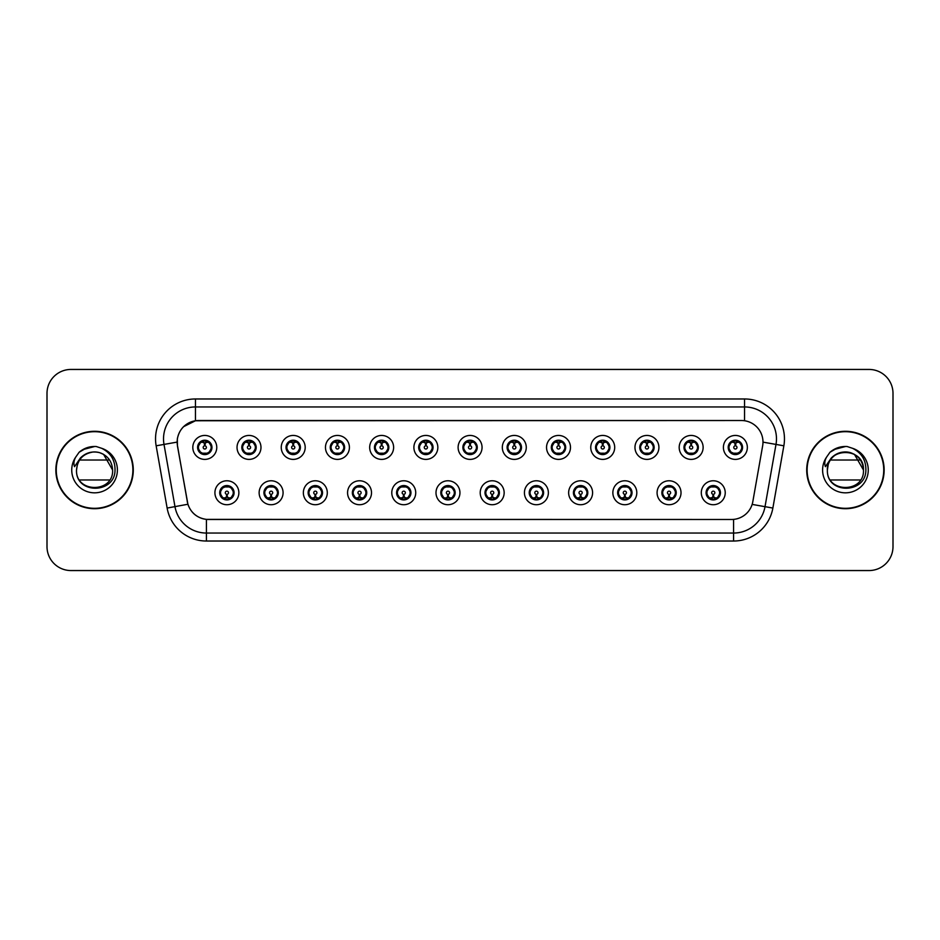 <?xml version="1.0" encoding="UTF-8"?>
<svg xmlns="http://www.w3.org/2000/svg" width="940" height="940" viewBox="0 0 940 940"><rect width="100%" height="100%" fill="white"/><g stroke="black" fill="none" stroke-linecap="round" stroke-linejoin="round"><path stroke-width="1.41" d="M283.081 492.748A11.973 11.973 0 0 1 271.108 504.721A11.973 11.973 0 0 1 259.135 492.748A11.973 11.973 0 0 1 271.108 480.775A11.973 11.973 0 0 1 283.081 492.748M263.929 492.748A7.179 7.179 0 0 0 271.108 499.927A7.179 7.179 0 0 0 278.299 492.748A7.179 7.179 0 0 0 271.108 485.569A7.179 7.179 0 0 0 263.929 492.748L266.713 497.378A6.38 6.38 0 0 1 266.713 488.119L263.999 492.748M327.296 492.748A11.973 11.973 0 0 1 315.323 504.721A11.973 11.973 0 0 1 303.35 492.748A11.973 11.973 0 0 1 315.323 480.775A11.973 11.973 0 0 1 327.296 492.748M308.144 492.748A7.179 7.179 0 0 0 315.323 499.927A7.179 7.179 0 0 0 322.514 492.748A7.179 7.179 0 0 0 315.323 485.569A7.179 7.179 0 0 0 308.144 492.748L310.929 497.378A6.38 6.38 0 0 1 310.929 488.119L308.214 492.748M371.512 492.748A11.973 11.973 0 0 1 359.538 504.721A11.973 11.973 0 0 1 347.565 492.748A11.973 11.973 0 0 1 359.538 480.775A11.973 11.973 0 0 1 371.512 492.748M352.359 492.748A7.179 7.179 0 0 0 359.538 499.927A7.179 7.179 0 0 0 366.729 492.748A7.179 7.179 0 0 0 359.538 485.569A7.179 7.179 0 0 0 352.359 492.748L355.144 497.378A6.38 6.38 0 0 1 355.144 488.119L352.43 492.748M415.727 492.748A11.973 11.973 0 0 1 403.754 504.721A11.973 11.973 0 0 1 391.78 492.748A11.973 11.973 0 0 1 403.754 480.775A11.973 11.973 0 0 1 415.727 492.748M396.574 492.748A7.179 7.179 0 0 0 403.754 499.927A7.179 7.179 0 0 0 410.945 492.748A7.179 7.179 0 0 0 403.754 485.569A7.179 7.179 0 0 0 396.574 492.748L399.359 497.378A6.38 6.38 0 0 1 399.359 488.119L396.645 492.748M459.942 492.748A11.973 11.973 0 0 1 447.969 504.721A11.973 11.973 0 0 1 435.995 492.748A11.973 11.973 0 0 1 447.969 480.775A11.973 11.973 0 0 1 459.942 492.748M440.789 492.748A7.179 7.179 0 0 0 447.969 499.927A7.179 7.179 0 0 0 455.16 492.748A7.179 7.179 0 0 0 447.969 485.569A7.179 7.179 0 0 0 440.789 492.748L443.574 497.378A6.38 6.38 0 0 1 443.574 488.119L440.86 492.748M504.157 492.748A11.973 11.973 0 0 1 492.184 504.721A11.973 11.973 0 0 1 480.211 492.748A11.973 11.973 0 0 1 492.184 480.775A11.973 11.973 0 0 1 504.157 492.748M485.005 492.748A7.179 7.179 0 0 0 492.184 499.927A7.179 7.179 0 0 0 499.375 492.748A7.179 7.179 0 0 0 492.184 485.569A7.179 7.179 0 0 0 485.005 492.748L487.789 497.378A6.38 6.38 0 0 1 487.789 488.119L485.075 492.748M548.373 492.748A11.973 11.973 0 0 1 536.399 504.721A11.973 11.973 0 0 1 524.426 492.748A11.973 11.973 0 0 1 536.399 480.775A11.973 11.973 0 0 1 548.373 492.748M529.22 492.748A7.179 7.179 0 0 0 536.399 499.927A7.179 7.179 0 0 0 543.59 492.748A7.179 7.179 0 0 0 536.399 485.569A7.179 7.179 0 0 0 529.22 492.748L532.005 497.378A6.38 6.38 0 0 1 532.005 488.119L529.29 492.748M592.588 492.748A11.973 11.973 0 0 1 580.615 504.721A11.973 11.973 0 0 1 568.641 492.748A11.973 11.973 0 0 1 580.615 480.775A11.973 11.973 0 0 1 592.588 492.748M573.435 492.748A7.179 7.179 0 0 0 580.615 499.927A7.179 7.179 0 0 0 587.806 492.748A7.179 7.179 0 0 0 580.615 485.569A7.179 7.179 0 0 0 573.435 492.748L576.22 497.378A6.38 6.38 0 0 1 576.22 488.119L573.506 492.748M636.803 492.748A11.973 11.973 0 0 1 624.83 504.721A11.973 11.973 0 0 1 612.857 492.748A11.973 11.973 0 0 1 624.83 480.775A11.973 11.973 0 0 1 636.803 492.748M617.65 492.748A7.179 7.179 0 0 0 624.83 499.927A7.179 7.179 0 0 0 632.021 492.748A7.179 7.179 0 0 0 624.83 485.569A7.179 7.179 0 0 0 617.65 492.748L620.435 497.378A6.38 6.38 0 0 1 620.435 488.119L617.721 492.748M681.018 492.748A11.973 11.973 0 0 1 669.045 504.721A11.973 11.973 0 0 1 657.084 492.748A11.973 11.973 0 0 1 669.045 480.775A11.973 11.973 0 0 1 681.018 492.748M661.866 492.748A7.179 7.179 0 0 0 669.045 499.927A7.179 7.179 0 0 0 676.236 492.748A7.179 7.179 0 0 0 669.045 485.569A7.179 7.179 0 0 0 661.866 492.748L664.65 497.378A6.38 6.38 0 0 1 664.65 488.119L661.936 492.748M725.234 492.748A11.973 11.973 0 0 1 713.26 504.721A11.973 11.973 0 0 1 701.299 492.748A11.973 11.973 0 0 1 713.26 480.775A11.973 11.973 0 0 1 725.234 492.748M706.081 492.748A7.179 7.179 0 0 0 713.26 499.927A7.179 7.179 0 0 0 720.451 492.748A7.179 7.179 0 0 0 713.26 485.569A7.179 7.179 0 0 0 706.081 492.748L708.866 497.378A6.38 6.38 0 0 1 708.866 488.119L706.152 492.748M238.866 492.748A11.973 11.973 0 0 1 226.893 504.721A11.973 11.973 0 0 1 214.919 492.748A11.973 11.973 0 0 1 226.893 480.775A11.973 11.973 0 0 1 238.866 492.748M219.713 492.748A7.179 7.179 0 0 0 226.893 499.927A7.179 7.179 0 0 0 234.084 492.748A7.179 7.179 0 0 0 226.893 485.569A7.179 7.179 0 0 0 219.713 492.748L222.498 497.378A6.38 6.38 0 0 1 222.498 488.119L219.772 492.748M260.979 447.416A11.973 11.973 0 0 1 249.006 459.39A11.973 11.973 0 0 1 237.033 447.416A11.973 11.973 0 0 1 249.006 435.443A11.973 11.973 0 0 1 260.979 447.416M241.815 447.416A7.179 7.179 0 0 0 249.006 454.596A7.179 7.179 0 0 0 256.185 447.416A7.179 7.179 0 0 0 249.006 440.226A7.179 7.179 0 0 0 241.815 447.416L244.612 452.046A6.38 6.38 0 0 1 244.612 442.775L241.886 447.428M305.195 447.416A11.973 11.973 0 0 1 293.221 459.39A11.973 11.973 0 0 1 281.248 447.416A11.973 11.973 0 0 1 293.221 435.443A11.973 11.973 0 0 1 305.195 447.416M286.03 447.416A7.179 7.179 0 0 0 293.221 454.596A7.179 7.179 0 0 0 300.401 447.416A7.179 7.179 0 0 0 293.221 440.226A7.179 7.179 0 0 0 286.03 447.416L288.827 452.046A6.38 6.38 0 0 1 288.827 442.775L286.101 447.428M349.41 447.416A11.973 11.973 0 0 1 337.437 459.39A11.973 11.973 0 0 1 325.463 447.416A11.973 11.973 0 0 1 337.437 435.443A11.973 11.973 0 0 1 349.41 447.416M330.245 447.416A7.179 7.179 0 0 0 337.437 454.596A7.179 7.179 0 0 0 344.616 447.416A7.179 7.179 0 0 0 337.437 440.226A7.179 7.179 0 0 0 330.245 447.416L333.042 452.046A6.38 6.38 0 0 1 333.042 442.775L330.316 447.428M393.625 447.416A11.973 11.973 0 0 1 381.652 459.39A11.973 11.973 0 0 1 369.679 447.416A11.973 11.973 0 0 1 381.652 435.443A11.973 11.973 0 0 1 393.625 447.416M374.461 447.416A7.179 7.179 0 0 0 381.652 454.596A7.179 7.179 0 0 0 388.831 447.416A7.179 7.179 0 0 0 381.652 440.226A7.179 7.179 0 0 0 374.461 447.416L377.257 452.046A6.38 6.38 0 0 1 377.257 442.775L374.531 447.428M437.84 447.416A11.973 11.973 0 0 1 425.867 459.39A11.973 11.973 0 0 1 413.894 447.416A11.973 11.973 0 0 1 425.867 435.443A11.973 11.973 0 0 1 437.84 447.416M418.676 447.416A7.179 7.179 0 0 0 425.867 454.596A7.179 7.179 0 0 0 433.046 447.416A7.179 7.179 0 0 0 425.867 440.226A7.179 7.179 0 0 0 418.676 447.416L421.473 452.046A6.38 6.38 0 0 1 421.473 442.775L418.747 447.428M482.055 447.416A11.973 11.973 0 0 1 470.082 459.39A11.973 11.973 0 0 1 458.109 447.416A11.973 11.973 0 0 1 470.082 435.443A11.973 11.973 0 0 1 482.055 447.416M462.891 447.416A7.179 7.179 0 0 0 470.082 454.596A7.179 7.179 0 0 0 477.262 447.416A7.179 7.179 0 0 0 470.082 440.226A7.179 7.179 0 0 0 462.891 447.416L465.688 452.046A6.38 6.38 0 0 1 465.688 442.775L462.962 447.428M526.271 447.416A11.973 11.973 0 0 1 514.298 459.39A11.973 11.973 0 0 1 502.324 447.416A11.973 11.973 0 0 1 514.298 435.443A11.973 11.973 0 0 1 526.271 447.416M507.106 447.416A7.179 7.179 0 0 0 514.298 454.596A7.179 7.179 0 0 0 521.477 447.416A7.179 7.179 0 0 0 514.298 440.226A7.179 7.179 0 0 0 507.106 447.416L509.903 452.046A6.38 6.38 0 0 1 509.903 442.775L507.177 447.428M570.486 447.416A11.973 11.973 0 0 1 558.513 459.39A11.973 11.973 0 0 1 546.539 447.416A11.973 11.973 0 0 1 558.513 435.443A11.973 11.973 0 0 1 570.486 447.416M551.334 447.416A7.179 7.179 0 0 0 558.513 454.596A7.179 7.179 0 0 0 565.692 447.416A7.179 7.179 0 0 0 558.513 440.226A7.179 7.179 0 0 0 551.334 447.416L554.118 452.046A6.38 6.38 0 0 1 554.13 442.775L551.392 447.428M614.701 447.416A11.973 11.973 0 0 1 602.728 459.39A11.973 11.973 0 0 1 590.755 447.416A11.973 11.973 0 0 1 602.728 435.443A11.973 11.973 0 0 1 614.701 447.416M595.549 447.416A7.179 7.179 0 0 0 602.728 454.596A7.179 7.179 0 0 0 609.907 447.416A7.179 7.179 0 0 0 602.728 440.226A7.179 7.179 0 0 0 595.549 447.416L598.334 452.046A6.38 6.38 0 0 1 598.345 442.775A6.38 6.38 0 0 0 596.336 447.416M658.917 447.416A11.973 11.973 0 0 1 646.943 459.39A11.973 11.973 0 0 1 634.97 447.416A11.973 11.973 0 0 1 646.943 435.443A11.973 11.973 0 0 1 658.917 447.416M639.764 447.416A7.179 7.179 0 0 0 646.943 454.596A7.179 7.179 0 0 0 654.123 447.416A7.179 7.179 0 0 0 646.943 440.226A7.179 7.179 0 0 0 639.764 447.416L642.549 452.046A6.38 6.38 0 0 1 642.561 442.775L639.823 447.428M703.132 447.416A11.973 11.973 0 0 1 691.159 459.39A11.973 11.973 0 0 1 679.185 447.416A11.973 11.973 0 0 1 691.159 435.443A11.973 11.973 0 0 1 703.132 447.416M683.979 447.416A7.179 7.179 0 0 0 691.159 454.596A7.179 7.179 0 0 0 698.338 447.416A7.179 7.179 0 0 0 691.159 440.226A7.179 7.179 0 0 0 683.979 447.416L686.764 452.046A6.38 6.38 0 0 1 686.776 442.775L684.038 447.428M747.347 447.416A11.973 11.973 0 0 1 735.374 459.39A11.973 11.973 0 0 1 723.4 447.416A11.973 11.973 0 0 1 735.374 435.443A11.973 11.973 0 0 1 747.347 447.416M728.195 447.416A7.179 7.179 0 0 0 735.374 454.596A7.179 7.179 0 0 0 742.553 447.416A7.179 7.179 0 0 0 735.374 440.226A7.179 7.179 0 0 0 728.195 447.416L730.979 452.046A6.38 6.38 0 0 1 730.991 442.775L728.253 447.428M216.764 447.416A11.973 11.973 0 0 1 204.791 459.39A11.973 11.973 0 0 1 192.817 447.416A11.973 11.973 0 0 1 204.791 435.443A11.973 11.973 0 0 1 216.764 447.416M197.6 447.416A7.179 7.179 0 0 0 204.791 454.596A7.179 7.179 0 0 0 211.97 447.416A7.179 7.179 0 0 0 204.791 440.226A7.179 7.179 0 0 0 197.6 447.416L200.396 452.046A6.38 6.38 0 0 1 200.396 442.775L197.67 447.428M177.496 445.807A21.55 21.55 0 0 1 198.716 420.521L741.437 420.521A21.55 21.55 0 0 1 762.657 445.807L752.811 501.678A21.55 21.55 0 0 1 731.59 519.479L208.574 519.479A21.55 21.55 0 0 1 187.354 501.678L177.496 445.807M55.86 470A38.704 38.704 0 0 0 94.564 508.704A38.704 38.704 0 0 0 133.28 470A38.704 38.704 0 0 0 94.564 431.296A38.704 38.704 0 0 0 55.86 470M806.72 470A38.704 38.704 0 0 0 845.436 508.704A38.704 38.704 0 0 0 884.141 470A38.704 38.704 0 0 0 845.436 431.296A38.704 38.704 0 0 0 806.72 470M731.508 519.479L206.424 519.385C197.271 518.081 191.102 513.087 187.929 504.392L177.425 445.807L177.331 438.874C179.399 428.887 185.439 422.847 195.45 420.756L741.355 420.521M183.523 426.713L195.45 420.756L195.45 406.95L744.55 406.95A31.925 31.925 0 0 1 775.993 444.42L765.019 506.672A31.925 31.925 0 0 1 733.576 533.051L206.424 533.051A31.925 31.925 0 0 1 174.981 506.672L164.007 444.42A31.925 31.925 0 0 1 195.45 406.95L195.45 398.971L744.55 398.971L744.55 420.744M208.492 519.479L206.424 519.385L206.424 541.029A39.903 39.903 0 0 1 167.132 508.058L156.146 445.807A39.903 39.903 0 0 1 195.45 398.971M167.132 508.058L187.894 504.251M187.401 502.348L187.272 501.678M177.096 442.106L164.007 444.42A31.925 31.925 0 0 1 163.525 438.874M893 393.378A23.947 23.947 0 0 0 869.053 369.444L70.947 369.444A23.947 23.947 0 0 0 47 393.378L47 546.622A23.947 23.947 0 0 0 70.947 570.557L869.053 570.557A23.947 23.947 0 0 0 893 546.622L893 393.378L893 546.622M47 393.378L47 546.622M869.053 369.444L70.947 369.444M70.947 570.557L869.053 570.557M204.05 442.54L204.72 445.819A1.598 1.598 180 0 0 203.193 447.452A1.598 1.598 180 0 0 204.791 449.014A1.598 1.598 180 0 0 206.377 447.452A1.598 1.598 180 0 0 204.861 445.819L205.519 442.54M208.257 442.059L204.991 442.787M211.171 447.416A6.38 6.38 0 0 1 209.185 452.046L211.9 447.416L209.185 442.787A6.38 6.38 0 0 1 211.171 447.416M206.412 441.236A6.38 6.38 0 0 1 206.459 441.248L206.788 440.519M202.124 441.612L204.485 440.437M205.061 441.036L207.446 441.612M206.025 440.343L205.461 441.06L209.185 442.787C211.805 445.877 211.805 448.956 209.185 452.046L206.459 453.574L206.788 454.314M206.025 454.49L205.684 453.738L206.459 453.574M205.684 453.738L205.813 454.525L205.684 453.738M207.458 453.209L202.124 453.209M203.557 454.49L204.109 453.762L202.782 454.314M203.557 440.343L203.886 441.095L200.396 442.787C197.764 445.865 197.764 448.956 200.396 452.046L203.111 453.574M203.886 441.095L203.757 440.308L203.886 441.095M204.579 442.787L201.313 442.059M227.633 497.624L226.963 494.334A1.598 1.598 -0 0 0 228.491 492.713A1.598 1.598 -0 0 0 226.893 491.15A1.598 1.598 -0 0 0 225.306 492.713A1.598 1.598 -0 0 0 226.822 494.334L226.164 497.624M223.426 498.106L226.693 497.366M228.126 499.822L227.797 499.07L231.287 497.378C233.919 494.299 233.919 491.209 231.287 488.119A6.38 6.38 0 0 1 231.287 497.389L234.013 492.736L231.287 488.119L228.573 486.591L228.902 485.851M225.271 498.917A6.38 6.38 0 0 1 225.212 498.905L224.883 499.645M229.56 498.553L227.198 499.716M226.622 499.128L224.237 498.553M225.659 499.822L226.223 499.093M225.659 485.674L226 486.427L222.498 488.119C219.878 491.197 219.878 494.287 222.498 497.378L226.211 499.093M226.211 486.403L225.87 485.639L226.223 486.391M224.225 486.944L229.56 486.944M228.126 485.674L227.574 486.403L227.927 485.639M228.573 486.591L227.574 486.403L227.915 485.639M227.915 499.857L227.797 499.07L227.927 499.857M227.092 497.366L230.359 498.106M248.266 442.54L248.936 445.819A1.598 1.598 180 0 0 247.408 447.452A1.598 1.598 180 0 0 249.006 449.014A1.598 1.598 180 0 0 250.592 447.452A1.598 1.598 180 0 0 249.077 445.819L249.734 442.54M252.472 442.059L249.206 442.787M255.386 447.416A6.38 6.38 0 0 1 253.4 452.046L256.115 447.416L253.4 442.787A6.38 6.38 0 0 1 255.386 447.416M250.628 441.236A6.38 6.38 0 0 1 250.675 441.248L251.004 440.519M246.339 441.612L248.701 440.437M249.276 441.036L251.662 441.612M250.24 440.343L249.676 441.06L253.4 442.787C256.021 445.877 256.021 448.956 253.4 452.046L250.675 453.574L251.004 454.314M250.24 454.49L249.899 453.738L250.675 453.574M249.899 453.738L250.028 454.525L249.899 453.738M251.673 453.209L246.339 453.209M247.772 454.49L248.325 453.762L246.997 454.314M247.772 440.343L248.101 441.095L244.612 442.787C241.98 445.865 241.98 448.956 244.612 452.046L247.326 453.574M248.101 441.095L247.972 440.308L248.101 441.095M248.795 442.787A4.63 4.63 0 0 1 248.806 442.787L245.528 442.059M292.481 442.54L293.151 445.819A1.598 1.598 180 0 0 291.623 447.452A1.598 1.598 180 0 0 293.221 449.014A1.598 1.598 180 0 0 294.808 447.452A1.598 1.598 180 0 0 293.292 445.819L293.95 442.54M296.688 442.059L293.433 442.634A4.794 4.794 0 0 0 293.421 442.634L293.421 442.787M299.601 447.416A6.38 6.38 0 0 1 297.616 452.046L300.33 447.416L297.616 442.787A6.38 6.38 0 0 1 299.601 447.416M294.843 441.236A6.38 6.38 0 0 1 294.89 441.248L295.219 440.519M290.554 441.612L292.916 440.437M293.492 441.036L295.877 441.612M294.455 440.343L293.891 441.06M294.455 454.49L294.114 453.738L297.616 452.046C300.236 448.956 300.236 445.877 297.616 442.787L293.903 441.06M293.903 453.762L294.243 454.525L293.891 453.762M295.889 453.209L290.554 453.209M291.988 454.49L292.54 453.762L292.187 454.525M291.988 440.343L292.317 441.095L288.827 442.787C286.195 445.865 286.195 448.956 288.827 452.046L292.54 453.762L292.199 454.525M292.199 440.308L292.317 441.095L292.187 440.308M293.022 442.787L289.743 442.059M336.696 442.54L337.366 445.819A1.598 1.598 180 0 0 335.839 447.452A1.598 1.598 180 0 0 337.437 449.014A1.598 1.598 180 0 0 339.023 447.452A1.598 1.598 180 0 0 337.507 445.819L338.165 442.54M340.903 442.059L337.636 442.787M343.817 447.416A6.38 6.38 0 0 1 341.831 452.046L344.545 447.416L341.831 442.787A6.38 6.38 0 0 1 343.817 447.416M339.058 441.236A6.38 6.38 0 0 1 339.105 441.248L339.434 440.519M334.769 441.612L337.131 440.437M337.707 441.036L340.092 441.612M338.67 440.343L338.106 441.06L341.831 442.787C344.451 445.877 344.451 448.956 341.831 452.046L339.105 453.574L339.434 454.314M338.67 454.49L338.329 453.738L339.105 453.574M338.329 453.738L338.459 454.525L338.329 453.738M340.104 453.209L334.769 453.209M336.203 454.49L336.755 453.762L335.427 454.314M336.203 440.343L336.532 441.095L333.042 442.787C330.41 445.865 330.41 448.956 333.042 452.046L335.756 453.574M336.532 441.095L336.403 440.308L336.532 441.095M337.237 442.787L333.959 442.059M380.912 442.54L381.581 445.819A1.598 1.598 180 0 0 380.054 447.452A1.598 1.598 180 0 0 381.652 449.014A1.598 1.598 180 0 0 383.238 447.452A1.598 1.598 180 0 0 381.722 445.819L382.38 442.54M385.118 442.059L381.852 442.787M388.032 447.416A6.38 6.38 0 0 1 386.046 452.046L388.761 447.416L386.046 442.787A6.38 6.38 0 0 1 388.032 447.416M383.273 441.236A6.38 6.38 0 0 1 383.32 441.248L383.649 440.519M378.985 441.612L381.346 440.437M381.922 441.036L384.307 441.612M382.886 440.343L382.322 441.06L386.046 442.787C388.666 445.877 388.666 448.956 386.046 452.046L383.32 453.574L383.649 454.314M382.886 454.49L382.545 453.738L383.32 453.574M382.545 453.738L382.674 454.525L382.545 453.738M384.319 453.209L378.985 453.209M380.418 454.49L380.97 453.762L379.643 454.314M380.418 440.343L380.747 441.095L377.257 442.787C374.625 445.865 374.625 448.956 377.257 452.046L379.971 453.574M380.747 441.095L380.618 440.308L380.747 441.095M381.452 442.787L378.174 442.059M271.848 497.624L271.178 494.334A1.598 1.598 -0 0 0 272.706 492.713A1.598 1.598 -0 0 0 271.108 491.15A1.598 1.598 -0 0 0 269.522 492.713A1.598 1.598 -0 0 0 271.037 494.334L270.379 497.624M267.642 498.106L270.908 497.366M272.341 499.822L272.012 499.07L275.502 497.378C278.134 494.299 278.134 491.209 275.502 488.119A6.38 6.38 0 0 1 275.502 497.389L278.228 492.736L275.502 488.119L272.788 486.591L273.117 485.851M269.486 498.917A6.38 6.38 0 0 1 269.428 498.905L269.099 499.645M273.775 498.553L271.413 499.716M270.838 499.128L268.452 498.553M269.874 499.822L270.438 499.093L266.713 497.378C264.093 494.287 264.093 491.197 266.713 488.119L269.428 486.591L269.099 485.851M269.874 485.674L270.215 486.427L269.428 486.591M270.215 486.427L270.086 485.639L270.215 486.427M268.441 486.944L273.775 486.944M272.341 485.674L271.789 486.403L272.142 485.639L271.789 486.391L272.788 486.591M272.012 499.07L272.142 499.857L272.012 499.07M271.308 497.366L274.574 498.106M316.063 497.624L315.394 494.334A1.598 1.598 -0 0 0 316.921 492.713A1.598 1.598 -0 0 0 315.323 491.15A1.598 1.598 -0 0 0 313.737 492.713A1.598 1.598 -0 0 0 315.252 494.334L314.595 497.624M311.857 498.106L315.123 497.366M316.557 499.822L316.228 499.07L319.718 497.378C322.349 494.299 322.349 491.209 319.718 488.119A6.38 6.38 0 0 1 319.718 497.389L322.444 492.736L319.718 488.119L317.003 486.591L317.332 485.851M313.702 498.917A6.38 6.38 0 0 1 313.643 498.905L313.314 499.645M317.99 498.553L315.629 499.716M315.053 499.128L312.668 498.553M314.089 499.822L314.653 499.093L310.929 497.378C308.308 494.287 308.308 491.197 310.929 488.119L313.643 486.591L313.314 485.851M314.089 485.674L314.43 486.427L313.643 486.591M314.43 486.427L314.301 485.639L314.43 486.427M312.656 486.944L317.99 486.944M316.557 485.674L316.005 486.403L316.357 485.639L316.005 486.391L317.003 486.591M316.228 499.07L316.357 499.857L316.228 499.07M315.523 497.366L318.801 498.106M360.279 497.624L359.609 494.334A1.598 1.598 -0 0 0 361.136 492.713A1.598 1.598 -0 0 0 359.538 491.15A1.598 1.598 -0 0 0 357.952 492.713A1.598 1.598 -0 0 0 359.468 494.334L358.81 497.624M356.072 498.106L359.339 497.366M360.772 499.822L360.443 499.07L363.933 497.378C366.565 494.299 366.565 491.209 363.933 488.119A6.38 6.38 0 0 1 363.933 497.389L366.659 492.736L363.933 488.119L361.219 486.591L361.548 485.851M357.917 498.917A6.38 6.38 0 0 1 357.87 498.905L357.541 499.645M362.206 498.553L359.844 499.716M359.268 499.128L356.883 498.553M358.305 499.822L358.869 499.093L355.144 497.378C352.524 494.287 352.524 491.197 355.144 488.119L357.87 486.591L357.541 485.851M358.305 485.674L358.645 486.427L357.87 486.591M358.645 486.427L358.516 485.639L358.645 486.427M356.871 486.944L362.206 486.944M360.772 485.674L360.22 486.403L360.572 485.639L360.22 486.391L361.219 486.591M360.443 499.07L360.572 499.857L360.443 499.07M359.738 497.366L363.016 498.106M132.881 470A38.305 38.305 0 0 0 94.564 431.695A38.305 38.305 0 0 0 56.259 470A38.305 38.305 0 0 0 94.564 508.305A38.305 38.305 0 0 0 132.881 470M100.933 453.115L103.588 454.373L112.612 470L103.588 454.373L99.687 452.692L103.588 454.373L112.612 470C113.717 493.277 75.423 493.277 76.528 470L77.362 464.572L76.504 470C75.517 494.511 115.15 494.064 115.021 470C115.091 460.048 110.65 452.822 101.696 448.31L96.303 446.535C89.794 446.147 84.06 448.063 79.101 452.269L75.846 456.934C73.861 460.283 73.426 463.526 74.542 466.675L80.346 458.062C85.763 452.645 92.214 450.859 99.687 452.692L103.588 454.373L112.612 470C113.717 493.277 75.423 493.277 76.528 470L77.362 464.572L76.528 470C77.421 459.742 82.908 453.75 93.013 452.022M112.612 470L103.588 454.373L99.687 452.692L103.588 454.373L112.612 470L103.588 454.373L99.687 452.692L103.588 454.373L112.612 470C112.048 461.329 107.736 455.571 99.687 452.692A18.048 18.048 0 0 0 77.362 464.572L76.528 470M79.536 460.024L109.604 460.024M109.604 479.976L79.536 479.976M79.148 452.234L82.802 449.626L94.752 446.477L82.802 449.626L79.148 452.234L82.802 449.626L94.752 446.477L82.802 449.626L79.148 452.234L82.802 449.626L94.752 446.477L82.802 449.626L79.148 452.234L82.802 449.626L94.752 446.477L82.802 449.626L79.148 452.234L86.844 447.769M87.585 447.534L92.531 446.559M883.741 470A38.305 38.305 0 0 0 845.436 431.695A38.305 38.305 0 0 0 807.119 470A38.305 38.305 0 0 0 845.436 508.305A38.305 38.305 0 0 0 883.741 470M828.222 464.572A18.048 18.048 0 0 1 850.547 452.692L854.448 454.373L863.472 470C864.577 493.277 826.284 493.277 827.388 470C826.284 446.723 864.577 446.723 863.472 470C864.577 493.277 826.284 493.277 827.388 470C826.284 446.723 864.577 446.723 863.472 470C864.577 493.277 826.284 493.277 827.388 470C826.284 446.723 864.577 446.723 863.472 470L854.448 454.373L850.547 452.692C858.608 455.571 862.908 461.329 863.472 470C864.577 446.723 826.284 446.723 827.388 470L828.222 464.572L827.365 470C826.284 446.723 864.577 446.723 863.472 470C864.577 446.723 826.284 446.723 827.388 470C826.377 494.511 866.022 494.064 865.881 470C865.963 460.048 861.522 452.822 852.557 448.31L847.175 446.535C840.666 446.147 834.932 448.063 829.961 452.269L826.707 456.934C824.721 460.283 824.286 463.526 825.402 466.675L831.218 458.062C836.635 452.645 843.074 450.859 850.547 452.692A18.048 18.048 0 0 0 828.222 464.572L827.388 470M830.396 460.024L860.464 460.024M860.464 479.976L830.396 479.976M840.043 452.786L843.873 452.022M830.008 452.234L833.663 449.626L845.612 446.477L833.663 449.626L830.008 452.234L833.663 449.626L845.612 446.477L833.663 449.626L830.008 452.234L833.663 449.626L845.612 446.477L833.663 449.626L830.008 452.234L833.663 449.626L845.612 446.477L833.663 449.626L830.008 452.234L837.716 447.769M838.445 447.534L843.403 446.559M425.127 442.54L425.797 445.819A1.598 1.598 180 0 0 424.269 447.452A1.598 1.598 180 0 0 425.867 449.014A1.598 1.598 180 0 0 427.453 447.452A1.598 1.598 180 0 0 425.938 445.819L426.596 442.54M429.333 442.059L426.067 442.787M432.247 447.416A6.38 6.38 0 0 1 430.262 452.046L432.976 447.416L430.262 442.787A6.38 6.38 0 0 1 432.247 447.416M427.488 441.236A6.38 6.38 0 0 1 427.547 441.248L427.876 440.519M423.2 441.612L425.562 440.437M426.137 441.036L428.522 441.612M427.101 440.343L426.537 441.06L430.262 442.787C432.882 445.877 432.882 448.956 430.262 452.046L427.547 453.574L427.876 454.314M427.101 454.49L426.76 453.738L427.547 453.574M426.76 453.738L426.889 454.525L426.76 453.738M428.534 453.209L423.2 453.209M424.633 454.49L425.186 453.762L423.858 454.314M424.633 440.343L424.962 441.095L421.473 442.787C418.841 445.865 418.841 448.956 421.473 452.046L424.187 453.574M424.962 441.095L424.833 440.308L424.962 441.095M425.667 442.787L422.389 442.059M469.342 442.54L470.012 445.819A1.598 1.598 180 0 0 468.484 447.452A1.598 1.598 180 0 0 470.082 449.014A1.598 1.598 180 0 0 471.669 447.452A1.598 1.598 180 0 0 470.153 445.819L470.811 442.54M473.548 442.059L470.282 442.787M476.463 447.416A6.38 6.38 0 0 1 474.477 452.046L477.191 447.416L474.477 442.787A6.38 6.38 0 0 1 476.463 447.416M471.704 441.236A6.38 6.38 0 0 1 471.763 441.248L472.091 440.519M467.415 441.612L469.777 440.437M470.353 441.036L472.738 441.612M471.316 440.343L470.752 441.06L474.477 442.787C477.097 445.877 477.097 448.956 474.477 452.046L471.763 453.574L472.091 454.314M471.316 454.49L470.975 453.738L471.763 453.574M470.975 453.738L471.105 454.525L470.975 453.738M472.75 453.209L467.415 453.209M468.849 454.49L469.401 453.762L468.073 454.314M468.849 440.343L469.178 441.095L465.688 442.787C463.056 445.865 463.056 448.956 465.688 452.046L468.402 453.574M469.178 441.095L469.048 440.308L469.178 441.095M469.882 442.787L466.616 442.059M513.557 442.54L514.227 445.819A1.598 1.598 180 0 0 512.699 447.452A1.598 1.598 180 0 0 514.298 449.014A1.598 1.598 180 0 0 515.884 447.452A1.598 1.598 180 0 0 514.368 445.819L515.026 442.54M517.764 442.059L514.497 442.787M520.678 447.416A6.38 6.38 0 0 1 518.692 452.046L521.418 447.416L518.692 442.787A6.38 6.38 0 0 1 520.678 447.416M515.919 441.236A6.38 6.38 0 0 1 515.978 441.248L516.307 440.519M511.63 441.612L513.992 440.437M514.568 441.036L516.953 441.612M515.531 440.343L514.967 441.06M515.531 454.49L515.191 453.738L518.692 452.046C521.312 448.956 521.312 445.877 518.692 442.787L514.979 441.06M514.979 453.762L515.32 454.525L514.967 453.762M516.965 453.209L511.63 453.209M513.064 454.49L513.616 453.762L513.264 454.525M513.064 440.343L513.393 441.095L509.903 442.787C507.271 445.865 507.271 448.956 509.903 452.046L513.616 453.762L513.275 454.525M513.275 440.308L513.393 441.095L513.264 440.308M514.098 442.787L510.831 442.059M404.494 497.624L403.824 494.334A1.598 1.598 -0 0 0 405.352 492.713A1.598 1.598 -0 0 0 403.754 491.15A1.598 1.598 -0 0 0 402.167 492.713A1.598 1.598 -0 0 0 403.683 494.334L403.025 497.624M400.287 498.106L403.554 497.366M404.987 499.822L404.658 499.07L408.148 497.378C410.78 494.299 410.78 491.209 408.148 488.119A6.38 6.38 0 0 1 408.148 497.389L410.874 492.736L408.148 488.119L405.434 486.591L405.763 485.851M402.132 498.917A6.38 6.38 0 0 1 402.085 498.905L401.756 499.645M406.421 498.553L404.059 499.716M403.483 499.128L401.098 498.553M402.52 499.822L403.084 499.093L399.359 497.378C396.739 494.287 396.739 491.197 399.359 488.119L402.085 486.591L401.756 485.851M402.52 485.674L402.861 486.427L402.085 486.591M402.861 486.427L402.731 485.639L402.861 486.427M401.086 486.944L406.421 486.944M404.987 485.674L404.435 486.403L404.788 485.639L404.435 486.391L405.434 486.591M404.658 499.07L404.788 499.857L404.658 499.07M403.953 497.366L407.231 498.106M448.709 497.624L448.039 494.334A1.598 1.598 -0 0 0 449.567 492.713A1.598 1.598 -0 0 0 447.969 491.15A1.598 1.598 -0 0 0 446.382 492.713A1.598 1.598 -0 0 0 447.898 494.334L447.24 497.624M444.503 498.106L447.757 497.53A4.794 4.794 0 0 0 447.769 497.53L447.769 497.366M449.203 499.822L448.873 499.07L452.363 497.378C454.995 494.299 454.995 491.209 452.363 488.119A6.38 6.38 0 0 1 452.363 497.389L455.089 492.736L452.363 488.119L449.649 486.591L449.978 485.851M446.735 499.822L447.076 499.07L446.3 498.905A6.38 6.38 0 0 1 446.3 498.905L445.971 499.645M450.636 498.553L448.274 499.716M447.698 499.128L445.313 498.553M447.287 499.093L446.947 499.857L447.299 499.093M446.735 485.674L447.076 486.427L443.574 488.119C440.954 491.197 440.954 494.287 443.574 497.378L446.3 498.905M447.287 486.403L446.947 485.639L447.299 486.391M445.302 486.944L450.636 486.944M449.203 485.674L448.65 486.403L449.003 485.639M449.649 486.591L448.65 486.403L448.991 485.639M448.991 499.857L448.873 499.07L449.003 499.857M448.169 497.366L451.447 498.106M492.924 497.624L492.255 494.334A1.598 1.598 -0 0 0 493.782 492.713A1.598 1.598 -0 0 0 492.184 491.15A1.598 1.598 -0 0 0 490.598 492.713A1.598 1.598 -0 0 0 492.113 494.334L491.456 497.624M488.718 498.106L491.984 497.366M493.418 499.822L493.089 499.07L496.579 497.378C499.211 494.299 499.211 491.209 496.579 488.119A6.38 6.38 0 0 1 496.579 497.389L499.305 492.736L496.579 488.119L493.864 486.591L494.193 485.851M490.562 498.917A6.38 6.38 0 0 1 490.515 498.905L490.187 499.645M494.851 498.553L492.49 499.716M491.914 499.128L489.529 498.553M490.95 499.822L491.514 499.093L487.789 497.378C485.169 494.287 485.169 491.197 487.789 488.119L490.515 486.591L490.187 485.851M490.95 485.674L491.291 486.427L490.515 486.591M491.291 486.427L491.162 485.639L491.291 486.427M489.517 486.944L494.851 486.944M493.418 485.674L492.865 486.403L493.218 485.639L492.865 486.391L493.864 486.591M493.089 499.07L493.218 499.857L493.089 499.07M492.396 497.366A4.63 4.63 0 0 1 492.384 497.366L495.662 498.106M557.773 442.54L558.442 445.819A1.598 1.598 180 0 0 556.915 447.452A1.598 1.598 180 0 0 558.513 449.014A1.598 1.598 180 0 0 560.099 447.452A1.598 1.598 180 0 0 558.583 445.819L559.241 442.54M561.979 442.059L558.712 442.787M564.893 447.416A6.38 6.38 0 0 1 562.907 452.046L565.633 447.416L562.907 442.787A6.38 6.38 0 0 1 564.893 447.416M560.134 441.236A6.38 6.38 0 0 1 560.193 441.248L560.522 440.519M555.846 441.612L558.207 440.437M558.795 441.036L561.168 441.612M559.746 440.343L559.183 441.06L562.907 442.787C565.528 445.877 565.528 448.956 562.907 452.046L560.193 453.574L560.522 454.314M559.746 454.49L559.406 453.738L560.193 453.574M559.406 453.738L559.535 454.525L559.406 453.738M561.18 453.209L555.846 453.209M557.279 454.49L557.831 453.762L556.504 454.314M557.279 440.343L557.608 441.095L554.118 442.787C551.486 445.865 551.486 448.956 554.118 452.046L556.832 453.574M557.608 441.095L557.479 440.308L557.608 441.095M558.313 442.787L555.047 442.059M601.988 442.54L602.658 445.819A1.598 1.598 180 0 0 601.13 447.452A1.598 1.598 180 0 0 602.728 449.014A1.598 1.598 180 0 0 604.314 447.452A1.598 1.598 180 0 0 602.798 445.819L603.457 442.54M606.194 442.059L602.928 442.787M609.108 447.416A6.38 6.38 0 0 1 607.123 452.046L609.849 447.416L607.123 442.787A6.38 6.38 0 0 1 609.108 447.416M604.35 441.236A6.38 6.38 0 0 1 604.408 441.248L604.737 440.519M600.061 441.612L602.423 440.437M603.01 441.036L605.384 441.612M603.962 440.343L603.398 441.06L607.123 442.787C609.743 445.877 609.743 448.956 607.123 452.046L604.408 453.574L604.737 454.314M603.962 454.49L603.621 453.738L604.408 453.574M603.621 453.738L603.75 454.525L603.621 453.738M605.395 453.209L600.061 453.209M601.494 454.49L602.047 453.762L600.719 454.314M601.494 440.343L601.823 441.095L598.334 442.787C595.702 445.865 595.702 448.956 598.334 452.046L601.048 453.574M601.823 441.095L601.694 440.308L601.823 441.095M598.334 442.787L595.607 447.428M602.528 442.787L599.262 442.059M646.203 442.54L646.873 445.819A1.598 1.598 180 0 0 645.345 447.452A1.598 1.598 180 0 0 646.943 449.014A1.598 1.598 180 0 0 648.53 447.452A1.598 1.598 180 0 0 647.014 445.819L647.672 442.54M650.409 442.059L647.143 442.787M653.323 447.416A6.38 6.38 0 0 1 651.338 452.046L654.064 447.416L651.338 442.787A6.38 6.38 0 0 1 653.323 447.416M648.565 441.236A6.38 6.38 0 0 1 648.624 441.248L648.952 440.519M644.276 441.612L646.638 440.437M647.225 441.036L649.599 441.612M648.177 440.343L647.613 441.06L651.338 442.787C653.958 445.877 653.958 448.956 651.338 452.046L648.624 453.574L648.952 454.314M648.177 454.49L647.836 453.738L648.624 453.574M647.836 453.738L647.966 454.525L647.836 453.738M649.611 453.209L644.276 453.209M645.709 454.49L646.262 453.762L644.934 454.314M645.709 440.343L646.039 441.095L642.549 442.787C639.917 445.865 639.917 448.956 642.549 452.046L645.263 453.574M646.039 441.095L645.909 440.308L646.039 441.095M646.743 442.787L643.477 442.059M690.418 442.54L691.088 445.819A1.598 1.598 180 0 0 689.561 447.452A1.598 1.598 180 0 0 691.159 449.014A1.598 1.598 180 0 0 692.757 447.452A1.598 1.598 180 0 0 691.229 445.819L691.887 442.54M694.625 442.059L691.358 442.787M697.539 447.416A6.38 6.38 0 0 1 695.553 452.046L698.279 447.416L695.553 442.787A6.38 6.38 0 0 1 697.539 447.416M692.78 441.236A6.38 6.38 0 0 1 692.839 441.248L693.168 440.519M688.491 441.612L690.853 440.437M691.441 441.036L693.814 441.612M692.392 440.343L691.828 441.06L695.553 442.787C698.173 445.877 698.173 448.956 695.553 452.046L692.839 453.574L693.168 454.314M692.392 454.49L692.052 453.738L692.839 453.574M692.052 453.738L692.181 454.525L692.052 453.738M693.826 453.209L688.491 453.209M689.925 454.49L690.477 453.762L689.149 454.314M689.925 440.343L690.254 441.095L686.764 442.787C684.132 445.865 684.132 448.956 686.764 452.046L689.478 453.574M690.254 441.095L690.125 440.308L690.254 441.095M690.959 442.787L687.692 442.059M734.634 442.54L735.303 445.819A1.598 1.598 180 0 0 733.776 447.452A1.598 1.598 180 0 0 735.374 449.014A1.598 1.598 180 0 0 736.972 447.452A1.598 1.598 180 0 0 735.444 445.819L736.102 442.54M738.84 442.059L735.573 442.787M741.754 447.416A6.38 6.38 0 0 1 739.768 452.046L742.494 447.416L739.768 442.787A6.38 6.38 0 0 1 741.754 447.416M737.007 441.236A6.38 6.38 0 0 1 737.054 441.248L737.383 440.519M732.707 441.612L735.068 440.437M735.656 441.036L738.029 441.612M736.607 440.343L736.055 441.06L736.408 440.308M736.607 454.49L736.267 453.738L739.768 452.046C742.389 448.956 742.389 445.877 739.768 442.787L736.055 441.06M736.055 453.762L736.408 454.525M738.041 453.209L732.707 453.209M734.14 454.49L734.692 453.762L734.34 454.525M734.14 440.343L734.469 441.095L730.979 442.787C728.347 445.865 728.347 448.956 730.979 452.046L734.692 453.762L734.352 454.525M734.352 440.308L734.469 441.095L734.34 440.308M735.174 442.787L731.908 442.059M537.139 497.624L536.47 494.334A1.598 1.598 -0 0 0 537.997 492.713A1.598 1.598 -0 0 0 536.399 491.15A1.598 1.598 -0 0 0 534.813 492.713A1.598 1.598 -0 0 0 536.329 494.334L535.671 497.624M532.933 498.106L536.199 497.366M537.633 499.822L537.304 499.07L540.794 497.378C543.426 494.299 543.426 491.209 540.794 488.119A6.38 6.38 0 0 1 540.794 497.389L543.52 492.736L540.794 488.119L538.08 486.591L538.409 485.851M534.778 498.917A6.38 6.38 0 0 1 534.731 498.905L534.402 499.645M539.067 498.553L536.705 499.716M536.129 499.128L533.744 498.553M535.165 499.822L535.73 499.093L532.005 497.378C529.385 494.287 529.385 491.197 532.005 488.119L534.731 486.591L534.402 485.851M535.165 485.674L535.506 486.427L534.731 486.591M535.506 486.427L535.377 485.639L535.506 486.427M533.732 486.944L539.067 486.944M537.633 485.674L537.081 486.403L537.433 485.639L537.081 486.391L538.08 486.591M537.304 499.07L537.433 499.857L537.304 499.07M536.611 497.366L539.877 498.106M581.355 497.624L580.685 494.334A1.598 1.598 -0 0 0 582.212 492.713A1.598 1.598 -0 0 0 580.615 491.15A1.598 1.598 -0 0 0 579.028 492.713A1.598 1.598 -0 0 0 580.544 494.334L579.886 497.624M577.148 498.106L580.415 497.366M581.848 499.822L581.519 499.07L585.009 497.378C587.641 494.299 587.641 491.209 585.009 488.119A6.38 6.38 0 0 1 585.009 497.389L587.735 492.736L585.009 488.119L582.295 486.591L582.624 485.851M578.993 498.917A6.38 6.38 0 0 1 578.946 498.905L578.617 499.645M583.282 498.553L580.92 499.716M580.344 499.128L577.959 498.553M579.381 499.822L579.945 499.093L576.22 497.378C573.6 494.287 573.6 491.197 576.22 488.119L578.946 486.591L578.617 485.851M579.381 485.674L579.721 486.427L578.946 486.591M579.721 486.427L579.592 485.639L579.721 486.427M577.947 486.944L583.282 486.944M581.848 485.674L581.296 486.403L581.649 485.639L581.296 486.391L582.295 486.591M581.519 499.07L581.649 499.857L581.519 499.07M580.826 497.366L584.093 498.106M625.57 497.624L624.9 494.334A1.598 1.598 -0 0 0 626.428 492.713A1.598 1.598 -0 0 0 624.83 491.15A1.598 1.598 -0 0 0 623.243 492.713A1.598 1.598 -0 0 0 624.759 494.334L624.101 497.624M621.364 498.106L624.63 497.366M626.075 499.822L625.735 499.07L629.224 497.378C631.856 494.299 631.856 491.209 629.224 488.119A6.38 6.38 0 0 1 629.224 497.389L631.95 492.736L629.224 488.119L626.51 486.591L626.839 485.851M623.208 498.917A6.38 6.38 0 0 1 623.161 498.905L622.832 499.645M627.497 498.553L625.135 499.716M624.559 499.128L622.174 498.553M623.596 499.822L624.16 499.093L620.435 497.378C617.815 494.287 617.815 491.197 620.435 488.119L623.161 486.591L622.832 485.851M623.596 485.674L623.937 486.427L623.161 486.591M623.937 486.427L623.808 485.639L623.937 486.427M622.163 486.944L627.497 486.944M626.075 485.674L625.511 486.403L625.864 485.639L625.511 486.391L626.51 486.591M625.735 499.07L625.864 499.857L625.735 499.07M625.041 497.366L628.308 498.106M669.785 497.624L669.116 494.334A1.598 1.598 -0 0 0 670.643 492.713A1.598 1.598 -0 0 0 669.045 491.15A1.598 1.598 -0 0 0 667.459 492.713A1.598 1.598 -0 0 0 668.975 494.334L668.317 497.624M665.579 498.106L668.845 497.366M670.291 499.822L669.95 499.07L673.451 497.378C676.072 494.299 676.072 491.209 673.451 488.119A6.38 6.38 0 0 1 673.439 497.389L676.166 492.736L673.451 488.119L670.725 486.591L671.054 485.851M667.811 499.822L668.152 499.07L667.377 498.905A6.38 6.38 0 0 1 667.377 498.905L667.048 499.645M671.712 498.553L669.351 499.716M668.775 499.128L666.389 498.553M668.364 499.093L668.023 499.857L668.375 499.093M667.811 485.674L668.152 486.427L664.65 488.119C662.03 491.197 662.03 494.287 664.65 497.378L667.377 498.905M668.364 486.403L668.023 485.639L668.375 486.391M666.378 486.944L671.712 486.944M670.291 485.674L669.727 486.403L670.079 485.639M670.725 486.591L669.727 486.403L670.067 485.639M670.067 499.857L669.95 499.07L670.079 499.857M669.257 497.366L672.523 498.106M714 497.624L713.331 494.334A1.598 1.598 -0 0 0 714.858 492.713A1.598 1.598 -0 0 0 713.26 491.15A1.598 1.598 -0 0 0 711.674 492.713A1.598 1.598 -0 0 0 713.19 494.334L712.532 497.624M709.794 498.106L713.061 497.366M714.506 485.674L714.165 486.427L717.667 488.119C720.287 491.209 720.287 494.299 717.667 497.378L720.381 492.736L717.667 488.119A6.38 6.38 0 0 1 717.655 497.389A6.38 6.38 0 0 0 719.652 492.748M711.639 498.917A6.38 6.38 0 0 1 711.592 498.905L711.263 499.645M715.928 498.553L713.566 499.716M712.99 499.128L710.605 498.553M712.027 499.822L712.591 499.093L708.866 497.378C706.245 494.287 706.245 491.197 708.866 488.119L711.592 486.591L711.263 485.851M712.027 485.674L712.367 486.427L711.592 486.591M712.367 486.427L712.238 485.639L712.367 486.427M710.593 486.944L715.928 486.944M714.165 486.427L714.294 485.639L714.165 486.427M714.506 499.822L714.165 499.07L717.667 497.378M714.165 499.07L714.294 499.857L714.165 499.07M713.472 497.366L716.738 498.106M744.55 398.971A39.903 39.903 0 0 1 783.854 445.807L772.868 508.058A39.903 39.903 0 0 1 733.576 541.029L206.424 541.029M733.576 519.397L733.576 541.029M752.141 504.404L772.868 508.058M762.986 442.129L783.854 445.807M156.146 445.807L164.007 444.42M198.399 447.416A6.38 6.38 0 0 1 200.396 442.775M203.111 441.248L202.782 440.519M233.285 492.748A6.38 6.38 0 0 1 231.287 497.389M225.212 486.591L224.883 485.851M228.573 498.905L228.902 499.645M242.614 447.416A6.38 6.38 0 0 1 244.612 442.775M247.326 441.248L246.997 440.519M286.829 447.416A6.38 6.38 0 0 1 288.827 442.775M294.89 453.574L295.219 454.314M291.541 441.248L291.212 440.519M291.541 453.574L291.212 454.314M331.045 447.416A6.38 6.38 0 0 1 333.042 442.775M335.756 441.248L335.427 440.519M375.26 447.416A6.38 6.38 0 0 1 377.257 442.775M379.971 441.248L379.643 440.519M277.5 492.748A6.38 6.38 0 0 1 275.502 497.389M272.788 498.905L273.117 499.645M321.715 492.748A6.38 6.38 0 0 1 319.718 497.389M317.003 498.905L317.332 499.645M365.93 492.748A6.38 6.38 0 0 1 363.933 497.389M361.219 498.905L361.548 499.645M99.687 452.692A18.048 18.048 0 0 0 77.362 464.572M75.846 456.934A22.83 22.83 0 0 0 94.564 492.83A22.83 22.83 0 0 0 101.696 448.31M826.707 456.934A22.83 22.83 0 0 0 845.436 492.83A22.83 22.83 0 0 0 852.557 448.31M419.475 447.416A6.38 6.38 0 0 1 421.473 442.775M424.187 441.248L423.858 440.519M463.69 447.416A6.38 6.38 0 0 1 465.688 442.775M468.402 441.248L468.073 440.519M507.906 447.416A6.38 6.38 0 0 1 509.903 442.775M515.978 453.574L516.307 454.314M512.617 441.248L512.288 440.519M512.617 453.574L512.288 454.314M410.146 492.748A6.38 6.38 0 0 1 408.148 497.389M405.434 498.905L405.763 499.645M454.361 492.748A6.38 6.38 0 0 1 452.363 497.389M446.3 486.591L445.971 485.851M449.649 498.905L449.978 499.645M498.576 492.748A6.38 6.38 0 0 1 496.579 497.389M493.864 498.905L494.193 499.645M552.121 447.416A6.38 6.38 0 0 1 554.13 442.775M556.832 441.248L556.504 440.519M601.048 441.248L600.719 440.519M640.551 447.416A6.38 6.38 0 0 1 642.561 442.775M645.263 441.248L644.934 440.519M684.766 447.416A6.38 6.38 0 0 1 686.776 442.775M689.478 441.248L689.149 440.519M728.993 447.416A6.38 6.38 0 0 1 730.991 442.775M737.054 453.574L737.383 454.314M733.693 441.248L733.365 440.519M733.693 453.574L733.365 454.314M542.791 492.748A6.38 6.38 0 0 1 540.794 497.389M538.08 498.905L538.409 499.645M587.006 492.748A6.38 6.38 0 0 1 585.009 497.389M582.295 498.905L582.624 499.645M631.222 492.748A6.38 6.38 0 0 1 629.224 497.389M626.51 498.905L626.839 499.645M675.437 492.748A6.38 6.38 0 0 1 673.439 497.389M667.377 486.591L667.048 485.851M670.725 498.905L671.054 499.645M714.941 498.905L715.269 499.645M714.941 486.591L715.269 485.851M736.396 440.308L736.043 441.06M736.043 453.762L736.396 454.525"/></g></svg>
